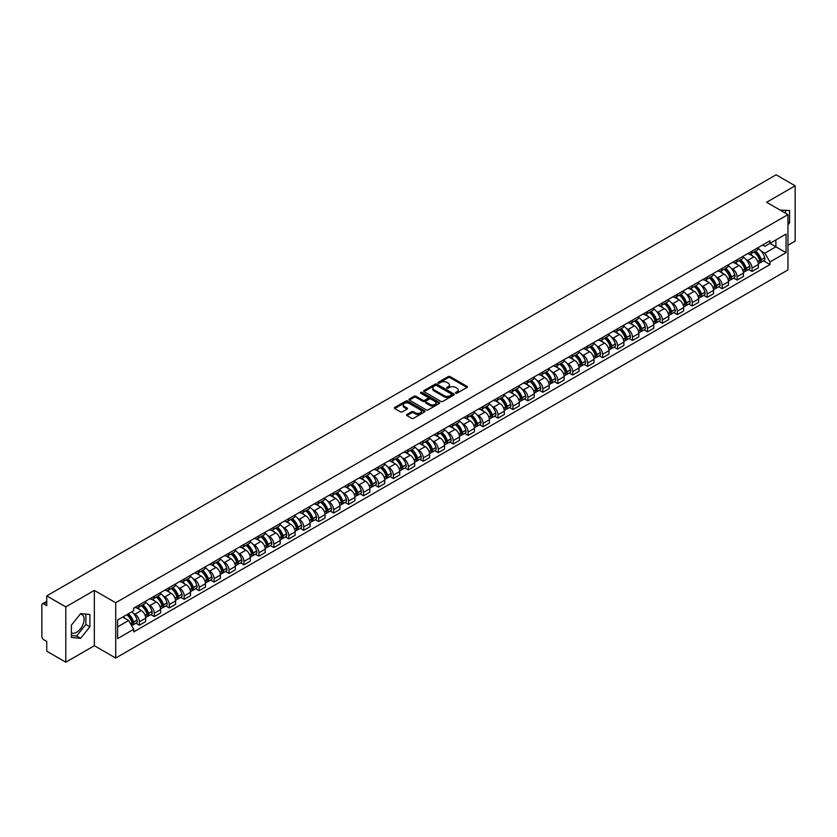 <?xml version="1.0" encoding="UTF-8"?>
<svg xmlns="http://www.w3.org/2000/svg" width="837" height="837" viewBox="0 0 837 837"><rect width="100%" height="100%" fill="white"/><g stroke="black" fill="none" stroke-linecap="round" stroke-linejoin="round"><path stroke-width="1.26" d="M455.694 393.212A0.931 0.534 0 0 0 457.012 393.212L467.004 387.447A1.329 0.764 0 0 0 467.391 386.903A1.329 0.764 0 0 0 467.004 386.359L450.076 376.587A1.329 0.764 0 0 0 448.193 376.587L438.201 382.352A0.931 0.534 0 0 0 439.519 383.116L440.817 382.373A4.258 2.459 0 0 1 446.832 382.373L448.245 383.189A4.258 2.459 0 0 1 449.49 384.926A4.258 2.459 0 0 1 448.245 386.663L446.948 387.405A0.931 0.534 0 0 0 448.266 388.169L449.563 387.416A4.258 2.459 0 0 1 455.579 387.416L456.992 388.232A4.258 2.459 0 0 1 458.237 389.969A4.258 2.459 0 0 1 456.992 391.706L455.694 392.459A0.931 0.534 0 0 0 455.694 393.212L455.694 392.459M780.115 210.087A10.567 6.1 -60 0 1 781.559 210.558A10.567 6.1 -60 0 1 782.689 211.573M80.342 614.023A10.567 6.1 -60 0 1 81.9 614.504A10.567 6.1 -60 0 1 83.522 622.969A10.567 6.1 -60 0 1 76.617 632.28A10.567 6.1 -60 0 1 71.407 632.835M406.918 414.482A1.329 0.764 0 0 0 406.531 415.026A1.329 0.764 0 0 0 406.918 415.57L411.668 418.312A1.329 0.764 0 0 0 413.551 418.312L424.641 411.898A1.329 0.764 0 0 0 425.029 411.354A1.329 0.764 0 0 0 424.641 410.821L407.713 401.049A1.329 0.764 0 0 0 405.84 401.049L394.74 407.452A1.329 0.764 0 0 0 394.353 407.996A1.329 0.764 0 0 0 394.74 408.54L400.473 411.846A1.329 0.764 0 0 0 402.356 411.846L407.106 409.105A1.329 0.764 0 0 0 407.493 408.561A1.329 0.764 0 0 0 407.106 408.017L404.261 406.374A3.557 2.051 0 0 1 403.225 404.93A3.557 2.051 0 0 1 405.411 403.026A3.557 2.051 0 0 1 409.293 403.476L420.436 409.91A3.557 2.051 0 0 1 421.471 411.354A3.557 2.051 0 0 1 419.285 413.258A3.557 2.051 0 0 1 415.403 412.808L413.551 411.741A1.329 0.764 0 0 0 411.668 411.741L406.918 414.482L406.918 415.57L411.668 412.84L411.668 411.741M115.705 602.745L94.34 590.409L65.799 606.898L46.736 595.892L776.087 174.797L795.15 185.804L766.608 202.282L787.962 214.617L115.705 602.745L115.705 658.049L787.962 269.922L787.962 214.617M440.911 401.425A1.329 0.764 0 0 0 442.794 401.425L453.884 395.022A1.329 0.764 0 0 0 454.271 394.478A1.329 0.764 0 0 0 453.884 393.934L436.956 384.162A1.329 0.764 0 0 0 435.083 384.162L423.982 390.565A1.329 0.764 0 0 0 423.595 391.109A1.329 0.764 0 0 0 423.982 391.653L440.911 401.425M421.116 393.411A0.931 0.534 0 0 1 422.057 393.547L439.247 403.465L428.167 409.868A1.329 0.764 0 0 1 426.284 409.868L409.366 400.096L409.366 399.008A1.329 0.764 0 0 0 408.969 399.552A1.329 0.764 0 0 0 409.366 400.096M409.366 399.008L414.116 396.267A1.329 0.764 0 0 1 415.989 396.267L422.852 400.232A1.329 0.764 0 0 0 424.736 400.232L427.885 398.412A1.329 0.764 0 0 0 428.272 397.868A1.329 0.764 0 0 0 427.885 397.324L420.739 393.202A0.931 0.534 0 0 1 422.057 392.438L439.268 402.377A1.329 0.764 0 0 1 439.655 402.921A1.329 0.764 0 0 1 439.268 403.465L439.268 402.377M65.799 606.898L65.799 662.203L46.736 651.196L46.736 641.404L43.765 639.688A2.71 1.569 -120 0 1 41.85 636.371L41.85 605.067A2.71 1.569 -120 0 1 42.415 603.833L46.736 601.332M787.962 245.262L795.15 241.108L795.15 185.804M65.799 662.203L94.34 645.714L115.705 658.049M46.736 595.892L46.736 605.674L43.765 603.958A2.71 1.569 -120 0 0 42.415 603.833M752.044 251.121A6.236 3.599 60 0 1 750.758 253.914L757.077 250.273A6.236 3.599 -120 0 0 758.364 247.47M746.039 259.543L747.64 260.464A6.236 3.599 60 0 1 752.044 268.102L758.364 264.45A6.236 3.599 -120 0 0 753.959 256.813L749.439 254.207M758.364 264.45L758.364 267.819L752.044 271.47L748.613 269.493M750.758 253.914A6.236 3.599 60 0 1 747.682 253.642M752.044 268.102L752.044 271.47M737.104 259.752A6.236 3.599 60 0 1 735.807 262.546L742.137 258.895A6.236 3.599 -120 0 0 743.423 256.101M733.672 278.125L737.104 280.102L743.423 276.451L743.423 273.082A6.236 3.599 -120 0 0 739.019 265.444L734.488 262.828M735.807 262.546A6.236 3.599 60 0 1 732.741 262.263M731.099 268.175L732.699 269.095A6.236 3.599 60 0 1 737.104 276.723L737.104 280.102M722.153 268.374A6.236 3.599 60 0 1 720.866 271.178L727.186 267.526A6.236 3.599 -120 0 0 728.483 264.722M718.732 286.746L722.153 288.734L728.483 285.082L728.483 281.703A6.236 3.599 -120 0 0 724.078 274.076L719.548 271.46M720.866 271.178A6.236 3.599 60 0 1 717.801 270.895M716.158 276.806L717.748 277.727A6.236 3.599 60 0 1 722.153 285.354L722.153 288.734M707.213 277.005A6.236 3.599 60 0 1 705.926 279.799L712.245 276.147A6.236 3.599 -120 0 0 713.532 273.354M703.781 295.377L707.213 297.355L713.532 293.703L713.532 290.334A6.236 3.599 -120 0 0 709.127 282.697L704.608 280.092M705.926 279.799A6.236 3.599 60 0 1 702.86 279.516M701.218 285.427L702.808 286.348A6.236 3.599 60 0 1 707.213 293.986L707.213 297.355M692.272 285.626A6.236 3.599 60 0 1 690.975 288.43L697.305 284.779A6.236 3.599 -120 0 0 698.592 281.985M688.841 304.009L692.272 305.986L698.592 302.335L698.592 298.955A6.236 3.599 -120 0 0 694.187 291.328L689.657 288.713M690.975 288.43A6.236 3.599 60 0 1 687.909 288.148M686.267 294.059L687.868 294.98A6.236 3.599 60 0 1 692.272 302.607L692.272 305.986M677.332 294.258A6.236 3.599 60 0 1 676.034 297.051L682.354 293.41A6.236 3.599 -120 0 0 683.651 290.606M673.9 312.63L677.332 314.607L683.651 310.956L683.651 307.587A6.236 3.599 -120 0 0 679.246 299.96L674.716 297.344M676.034 297.051A6.236 3.599 60 0 1 672.969 296.779M671.326 302.68L672.917 303.601A6.236 3.599 60 0 1 677.332 311.238L677.332 314.607M662.381 302.889A6.236 3.599 60 0 1 661.094 305.683L667.413 302.031A6.236 3.599 -120 0 0 668.711 299.238M658.96 321.262L662.381 323.239L668.711 319.588L668.711 316.219A6.236 3.599 -120 0 0 664.296 308.581L659.776 305.965M661.094 305.683A6.236 3.599 60 0 1 658.028 305.4M656.386 311.312L657.976 312.232A6.236 3.599 60 0 1 662.381 319.86L662.381 323.239M647.44 311.51A6.236 3.599 60 0 1 646.154 314.314L652.473 310.663A6.236 3.599 -120 0 0 653.76 307.859M644.009 329.883L647.44 331.87L653.76 328.219L653.76 324.84A6.236 3.599 -120 0 0 649.355 317.213L644.835 314.597M646.154 314.314A6.236 3.599 60 0 1 643.078 314.032M641.435 319.943L643.036 320.864A6.236 3.599 60 0 1 647.44 328.491L647.44 331.87M632.5 320.142A6.236 3.599 60 0 1 631.203 322.936L637.532 319.284A6.236 3.599 -120 0 0 638.819 316.491M629.068 338.514L632.5 340.492L638.819 336.84L638.819 333.471A6.236 3.599 -120 0 0 634.415 325.834L629.884 323.228M631.203 322.936A6.236 3.599 60 0 1 628.137 322.653M626.494 328.564L628.095 329.485A6.236 3.599 60 0 1 632.5 337.123L632.5 340.492M617.549 328.774A6.236 3.599 60 0 1 616.262 331.567L622.582 327.916A6.236 3.599 -120 0 0 623.879 325.122M614.128 347.146L617.549 349.123L623.879 345.472L623.879 342.092A6.236 3.599 -120 0 0 619.474 334.465L614.944 331.85M616.262 331.567A6.236 3.599 60 0 1 613.197 331.285M611.554 337.196L613.144 338.117A6.236 3.599 60 0 1 617.549 345.744L617.549 349.123M602.609 337.395A6.236 3.599 60 0 1 601.322 340.188L607.641 336.547A6.236 3.599 -120 0 0 608.928 333.743M599.177 355.767L602.609 357.744L608.928 354.103L608.928 350.724A6.236 3.599 -120 0 0 604.523 343.097L600.003 340.481M601.322 340.188A6.236 3.599 60 0 1 598.256 339.916M596.614 345.827L598.204 346.738A6.236 3.599 60 0 1 602.609 354.375L602.609 357.744M587.668 346.026A6.236 3.599 60 0 1 586.381 348.82L592.701 345.168A6.236 3.599 -120 0 0 593.988 342.375M584.236 364.398L587.668 366.376L593.988 362.724L593.988 359.355A6.236 3.599 -120 0 0 589.583 351.718L585.053 349.102M586.381 348.82A6.236 3.599 60 0 1 583.305 348.537M581.663 354.449L583.263 355.369A6.236 3.599 60 0 1 587.668 363.007L587.668 366.376M572.728 354.647A6.236 3.599 60 0 1 571.43 357.451L577.76 353.8A6.236 3.599 -120 0 0 579.047 350.996M569.296 373.02L572.728 375.007L579.047 371.356L579.047 367.977A6.236 3.599 -120 0 0 574.642 360.349L570.112 357.734M571.43 357.451A6.236 3.599 60 0 1 568.365 357.169M566.722 363.08L568.313 364.001A6.236 3.599 60 0 1 572.728 371.628L572.728 375.007M557.777 363.279A6.236 3.599 60 0 1 556.49 366.072L562.809 362.421A6.236 3.599 -120 0 0 564.107 359.628M554.356 381.651L557.777 383.628L564.107 379.977L564.107 376.608A6.236 3.599 -120 0 0 559.691 368.971L555.172 366.365M556.49 366.072A6.236 3.599 60 0 1 553.424 365.79M551.782 371.701L553.372 372.622A6.236 3.599 60 0 1 557.777 380.26L557.777 383.628M542.836 371.91A6.236 3.599 60 0 1 541.549 374.704L547.869 371.053A6.236 3.599 -120 0 0 549.156 368.259M539.405 390.283L542.836 392.26L549.156 388.609L549.156 385.24A6.236 3.599 -120 0 0 544.751 377.602L540.231 374.986M541.549 374.704A6.236 3.599 60 0 1 538.473 374.421M536.841 380.333L538.432 381.253A6.236 3.599 60 0 1 542.836 388.881L542.836 392.26M527.896 380.532A6.236 3.599 60 0 1 526.599 383.336L532.928 379.684A6.236 3.599 -120 0 0 534.215 376.88M524.464 398.904L527.896 400.881L534.215 397.24L534.215 393.861A6.236 3.599 -120 0 0 529.811 386.234L525.28 383.618M526.599 383.336A6.236 3.599 60 0 1 523.533 383.053M521.89 388.964L523.491 389.885A6.236 3.599 60 0 1 527.896 397.512L527.896 400.881M512.945 389.163A6.236 3.599 60 0 1 511.658 391.957L517.977 388.305A6.236 3.599 -120 0 0 519.275 385.512M509.524 407.535L512.945 409.513L519.275 405.861L519.275 402.492A6.236 3.599 -120 0 0 514.87 394.855L510.34 392.25M511.658 391.957A6.236 3.599 60 0 1 508.593 391.674M506.95 397.585L508.54 398.506A6.236 3.599 60 0 1 512.945 406.144L512.945 409.513M498.005 397.784A6.236 3.599 60 0 1 496.718 400.588L503.037 396.937A6.236 3.599 -120 0 0 504.324 394.143M494.573 416.156L498.005 418.144L504.324 414.493L504.324 411.113A6.236 3.599 -120 0 0 499.919 403.486L495.399 400.871M496.718 400.588A6.236 3.599 60 0 1 493.652 400.306M492.01 406.217L493.6 407.138A6.236 3.599 60 0 1 498.005 414.765L498.005 418.144M483.064 406.416A6.236 3.599 60 0 1 481.777 409.209L488.097 405.568A6.236 3.599 -120 0 0 489.383 402.764M479.632 424.788L483.064 426.765L489.383 423.114L489.383 419.745A6.236 3.599 -120 0 0 484.979 412.107L480.459 409.502M481.777 409.209A6.236 3.599 60 0 1 478.701 408.937M477.059 414.838L478.659 415.759A6.236 3.599 60 0 1 483.064 423.396L483.064 426.765M468.124 415.047A6.236 3.599 60 0 1 466.826 417.841L473.156 414.189A6.236 3.599 -120 0 0 474.443 411.396M464.692 433.42L468.124 435.397L474.443 431.746L474.443 428.377A6.236 3.599 -120 0 0 470.038 420.739L465.508 418.123M466.826 417.841A6.236 3.599 60 0 1 463.761 417.558M462.118 423.47L463.708 424.39A6.236 3.599 60 0 1 468.124 432.018L468.124 435.397M453.173 423.668A6.236 3.599 60 0 1 451.886 426.472L458.205 422.821A6.236 3.599 -120 0 0 459.503 420.017M449.751 442.041L453.173 444.018L459.503 440.377L459.503 436.998A6.236 3.599 -120 0 0 455.087 429.371L450.568 426.755M451.886 426.472A6.236 3.599 60 0 1 448.82 426.19M447.178 432.101L448.768 433.022A6.236 3.599 60 0 1 453.173 440.649L453.173 444.018M438.232 432.3A6.236 3.599 60 0 1 436.945 435.094L443.265 431.442A6.236 3.599 -120 0 0 444.552 428.649M434.801 450.672L438.232 452.65L444.552 448.998L444.552 445.629A6.236 3.599 -120 0 0 440.147 437.992L435.627 435.386M436.945 435.094A6.236 3.599 60 0 1 433.869 434.811M432.237 440.722L433.828 441.643A6.236 3.599 60 0 1 438.232 449.281L438.232 452.65M423.292 440.921A6.236 3.599 60 0 1 421.994 443.725L428.324 440.074A6.236 3.599 -120 0 0 429.611 437.28M419.86 459.304L423.292 461.281L429.611 457.63L429.611 454.25A6.236 3.599 -120 0 0 425.206 446.623L420.676 444.008M421.994 443.725A6.236 3.599 60 0 1 418.929 443.443M417.286 449.354L418.887 450.275A6.236 3.599 60 0 1 423.292 457.902L423.292 461.281M408.341 449.553A6.236 3.599 60 0 1 407.054 452.346L413.373 448.705A6.236 3.599 -120 0 0 414.671 445.901M404.92 467.925L408.351 469.902L414.671 466.251L414.671 462.882A6.236 3.599 -120 0 0 410.266 455.255L405.736 452.639M407.054 452.346A6.236 3.599 60 0 1 403.989 452.074M402.346 457.975L403.936 458.896A6.236 3.599 60 0 1 408.351 466.533L408.351 469.902M393.4 458.184A6.236 3.599 60 0 1 392.114 460.978L398.433 457.326A6.236 3.599 -120 0 0 399.72 454.533M389.979 476.556L393.4 478.534L399.72 474.882L399.72 471.513A6.236 3.599 -120 0 0 395.315 463.876L390.795 461.26M392.114 460.978A6.236 3.599 60 0 1 389.048 460.695M387.405 466.607L388.996 467.527A6.236 3.599 60 0 1 393.4 475.154L393.4 478.534M378.46 466.805A6.236 3.599 60 0 1 377.173 469.609L383.492 465.958A6.236 3.599 -120 0 0 384.779 463.154M375.028 485.178L378.46 487.165L384.779 483.514L384.779 480.135A6.236 3.599 -120 0 0 380.375 472.507L375.855 469.892M377.173 469.609A6.236 3.599 60 0 1 374.097 469.327M372.455 475.238L374.055 476.159A6.236 3.599 60 0 1 378.46 483.786L378.46 487.165M363.52 475.437A6.236 3.599 60 0 1 362.222 478.23L368.552 474.579A6.236 3.599 -120 0 0 369.839 471.786M360.088 493.809L363.52 495.786L369.839 492.135L369.839 488.766A6.236 3.599 -120 0 0 365.434 481.129L360.904 478.523M362.222 478.23A6.236 3.599 60 0 1 359.157 477.948M357.514 483.859L359.104 484.78A6.236 3.599 60 0 1 363.52 492.418L363.52 495.786M348.569 484.068A6.236 3.599 60 0 1 347.282 486.862L353.601 483.211A6.236 3.599 -120 0 0 354.898 480.417M345.147 502.441L348.569 504.418L354.898 500.767L354.898 497.387A6.236 3.599 -120 0 0 350.483 489.76L345.963 487.144M347.282 486.862A6.236 3.599 60 0 1 344.216 486.579M342.574 492.491L344.164 493.411A6.236 3.599 60 0 1 348.569 501.039L348.569 504.418M333.628 492.69A6.236 3.599 60 0 1 332.341 495.483L338.661 491.842A6.236 3.599 -120 0 0 339.948 489.038M330.197 511.062L333.628 513.039L339.948 509.388L339.948 506.019A6.236 3.599 -120 0 0 335.543 498.392L331.023 495.776M332.341 495.483A6.236 3.599 60 0 1 329.276 495.211M327.633 501.112L329.223 502.033A6.236 3.599 60 0 1 333.628 509.67L333.628 513.039M318.688 501.321A6.236 3.599 60 0 1 317.39 504.115L323.72 500.463A6.236 3.599 -120 0 0 325.007 497.67M315.256 519.693L318.688 521.671L325.007 518.019L325.007 514.65A6.236 3.599 -120 0 0 320.602 507.013L316.072 504.397M317.39 504.115A6.236 3.599 60 0 1 314.325 503.832M312.682 509.743L314.283 510.664A6.236 3.599 60 0 1 318.688 518.302L318.688 521.671M303.747 509.942A6.236 3.599 60 0 1 302.45 512.746L308.769 509.095A6.236 3.599 -120 0 0 310.067 506.291M300.316 528.314L303.747 530.302L310.067 526.651L310.067 523.271A6.236 3.599 -120 0 0 305.662 515.644L301.132 513.029M302.45 512.746A6.236 3.599 60 0 1 299.384 512.464M297.742 518.375L299.332 519.296A6.236 3.599 60 0 1 303.747 526.923L303.747 530.302M288.796 518.574A6.236 3.599 60 0 1 287.51 521.367L293.829 517.716A6.236 3.599 -120 0 0 295.126 514.922M285.375 536.946L288.796 538.923L295.126 535.272L295.126 531.903A6.236 3.599 -120 0 0 290.711 524.265L286.191 521.66M287.51 521.367A6.236 3.599 60 0 1 284.444 521.085M282.801 526.996L284.392 527.917A6.236 3.599 60 0 1 288.796 535.554L288.796 538.923M273.856 527.205A6.236 3.599 60 0 1 272.569 529.999L278.888 526.347A6.236 3.599 -120 0 0 280.175 523.554M270.424 545.578L273.856 547.555L280.175 543.904L280.175 540.524A6.236 3.599 -120 0 0 275.771 532.897L271.251 530.281M272.569 529.999A6.236 3.599 60 0 1 269.493 529.716M267.85 535.628L269.451 536.548A6.236 3.599 60 0 1 273.856 544.176L273.856 547.555M258.915 535.826A6.236 3.599 60 0 1 257.618 538.63L263.948 534.979A6.236 3.599 -120 0 0 265.235 532.175M255.484 554.199L258.915 556.176L265.235 552.535L265.235 549.156A6.236 3.599 -120 0 0 260.83 541.529L256.3 538.913M257.618 538.63A6.236 3.599 60 0 1 254.553 538.348M252.91 544.259L254.511 545.18A6.236 3.599 60 0 1 258.915 552.807L258.915 556.176M243.965 544.458A6.236 3.599 60 0 1 242.678 547.252L248.997 543.6A6.236 3.599 -120 0 0 250.294 540.807M240.543 562.83L243.965 564.808L250.294 561.156L250.294 557.787A6.236 3.599 -120 0 0 245.89 550.15L241.359 547.544M242.678 547.252A6.236 3.599 60 0 1 239.612 546.969M237.97 552.88L239.56 553.801A6.236 3.599 60 0 1 243.965 561.439L243.965 564.808M229.024 553.079A6.236 3.599 60 0 1 227.737 555.883L234.057 552.232A6.236 3.599 -120 0 0 235.343 549.438M225.592 571.451L229.024 573.439L235.343 569.788L235.343 566.408A6.236 3.599 -120 0 0 230.939 558.781L226.419 556.166M227.737 555.883A6.236 3.599 60 0 1 224.672 555.601M223.029 561.512L224.619 562.433A6.236 3.599 60 0 1 229.024 570.06L229.024 573.439M214.084 561.711A6.236 3.599 60 0 1 212.786 564.504L219.116 560.853A6.236 3.599 -120 0 0 220.403 558.059M210.652 580.083L214.084 582.06L220.403 578.409L220.403 575.04A6.236 3.599 -120 0 0 215.998 567.402L211.468 564.797M212.786 564.504A6.236 3.599 60 0 1 209.721 564.222M208.078 570.133L209.679 571.054A6.236 3.599 60 0 1 214.084 578.691L214.084 582.06M199.143 570.342A6.236 3.599 60 0 1 197.846 573.136L204.165 569.484A6.236 3.599 -120 0 0 205.463 566.691M195.712 588.714L199.143 590.692L205.463 587.04L205.463 583.671A6.236 3.599 -120 0 0 201.058 576.034L196.528 573.418M197.846 573.136A6.236 3.599 60 0 1 194.78 572.853M193.138 578.765L194.728 579.685A6.236 3.599 60 0 1 199.143 587.312L199.143 590.692M184.192 578.963A6.236 3.599 60 0 1 182.905 581.767L189.225 578.116A6.236 3.599 -120 0 0 190.522 575.312M180.771 597.336L184.192 599.313L190.522 595.672L190.522 592.293A6.236 3.599 -120 0 0 186.107 584.665L181.587 582.05M182.905 581.767A6.236 3.599 60 0 1 179.84 581.485M178.197 587.396L179.788 588.317A6.236 3.599 60 0 1 184.192 595.944L184.192 599.313M169.252 587.595A6.236 3.599 60 0 1 167.965 590.388L174.284 586.737A6.236 3.599 -120 0 0 175.571 583.944M165.82 605.967L169.252 607.944L175.571 604.293L175.571 600.924A6.236 3.599 -120 0 0 171.166 593.287L166.647 590.681M167.965 590.388A6.236 3.599 60 0 1 164.889 590.106M163.246 596.017L164.847 596.938A6.236 3.599 60 0 1 169.252 604.576L169.252 607.944M154.311 596.216A6.236 3.599 60 0 1 153.014 599.02L159.344 595.369A6.236 3.599 -120 0 0 160.631 592.575M150.88 614.599L154.311 616.576L160.631 612.925L160.631 609.545A6.236 3.599 -120 0 0 156.226 601.918L151.696 599.302M153.014 599.02A6.236 3.599 60 0 1 149.949 598.737M148.306 604.649L149.907 605.569A6.236 3.599 60 0 1 154.311 613.197L154.311 616.576M139.36 604.848A6.236 3.599 60 0 1 138.074 607.641L144.393 604A6.236 3.599 -120 0 0 145.69 601.196M135.939 623.22L139.36 625.197L145.69 621.546L145.69 618.177A6.236 3.599 -120 0 0 141.286 610.55L136.755 607.934M138.074 607.641A6.236 3.599 60 0 1 135.008 607.369M133.365 613.27L134.956 614.191A6.236 3.599 60 0 1 139.36 621.828L139.36 625.197M762.633 245.011L764.882 246.308L786.048 234.088L775.899 239.947L775.899 246.81L764.882 253.172L760.99 250.922M117.619 626.861L128.636 620.499L133.711 629.288L117.619 638.589L117.619 619.997L133.711 610.707L133.711 608.112L769.956 240.784L769.956 243.379L786.048 252.669L769.956 261.96L764.882 253.172M786.048 234.088L786.048 252.669M133.711 629.288L133.711 631.893L769.956 264.565L769.956 261.96M787.962 224.818L789.542 222.862L789.542 210.537L780.032 210.045M94.34 590.409L94.34 645.714M71.407 637.47L80.645 638.296L89.894 626.798L89.894 614.473L80.645 613.647L71.407 625.145L71.407 637.47M128.636 620.499L122.694 617.068M763.564 260.862L769.956 264.565M785.524 213.205L785.524 210.171M787.962 221.941L789.542 222.862M71.407 635.513L76.617 635.974L85.866 624.475L85.866 614.117M76.617 635.974L80.645 638.296M85.866 624.475L89.894 626.798M456.071 393.348L456.992 392.815A4.258 2.459 0 0 0 458.237 391.078L458.237 389.969M449.49 384.926L449.49 386.024A4.258 2.459 0 0 1 448.245 387.761L447.324 388.295M466.983 387.458L450.076 377.696A1.329 0.764 0 0 0 448.193 377.696L438.578 383.252M453.884 393.934L453.884 395.022L436.956 385.271A1.329 0.764 0 0 0 435.083 385.271L424.003 391.664L423.982 390.565M451.53 394.855A0.931 0.534 0 0 0 451.53 394.091L436.673 385.522A0.931 0.534 0 0 0 435.366 385.522L433.995 386.307A4.258 2.459 0 0 0 432.75 388.044A4.258 2.459 0 0 0 433.995 389.78L444.154 395.639A4.258 2.459 0 0 0 450.17 395.639L451.53 394.855L451.53 395.964A0.931 0.534 0 0 0 451.53 395.2M432.75 388.044L432.75 389.153A4.258 2.459 0 0 0 433.995 390.889L433.995 389.78M451.53 395.964L450.17 396.748A4.258 2.459 0 0 1 444.154 396.748L433.995 390.889M409.377 400.107L414.116 397.376L414.116 396.267M428.272 397.868L428.272 398.977A1.329 0.764 0 0 1 427.885 399.521L424.736 401.341A1.329 0.764 0 0 1 422.852 401.341L415.989 397.376A1.329 0.764 0 0 0 414.116 397.376M429.977 404.344A3.557 2.051 0 0 0 433.859 404.784A3.557 2.051 0 0 0 436.046 402.89A3.557 2.051 0 0 0 435.01 401.436L431.086 399.176A1.329 0.764 0 0 0 429.203 399.176L426.054 400.986A1.329 0.764 0 0 0 425.667 401.53A1.329 0.764 0 0 0 426.054 402.074L429.977 404.344L429.977 405.453A3.557 2.051 0 0 0 433.859 405.893A3.557 2.051 0 0 0 436.046 403.999L436.046 402.89M425.667 401.53L425.667 402.639A1.329 0.764 0 0 0 426.054 403.183L426.054 402.074M429.977 405.453L426.054 403.183M421.471 411.354L421.471 412.463A3.557 2.051 0 0 1 419.285 414.357A3.557 2.051 0 0 1 415.403 413.917L413.551 412.84A1.329 0.764 0 0 0 411.668 412.84M403.225 404.93L403.225 406.029A3.557 2.051 0 0 0 404.261 407.483L404.261 406.374M407.085 409.115L404.261 407.483M424.641 410.821L424.641 411.898L407.713 402.147A1.329 0.764 0 0 0 405.84 402.147L394.761 408.55L394.74 407.452M754.399 251.811A8.537 4.928 60 0 1 754.44 251.843A8.537 4.928 60 0 1 760.059 259.501L760.101 259.679A1.664 0.963 60 0 1 759.839 260.977A1.664 0.963 60 0 1 759.808 260.998M754.022 252.031A10.295 5.943 60 0 1 759.682 260.527L759.734 260.705A3.421 1.977 60 0 1 759.19 263.393L758.343 263.875M759.776 262.63A3.421 1.977 -120 0 0 760.728 262.504A3.421 1.977 -120 0 0 761.262 259.815L761.21 259.637A10.295 5.943 -120 0 0 755.56 251.142M758.238 248.568A10.295 5.943 60 0 1 764.715 257.618L764.756 257.796A3.421 1.977 60 0 1 764.223 260.485L760.728 262.504M750.507 254.04A10.295 5.943 60 0 1 752.662 256.07M757.663 256.08L758.981 256.844M739.448 260.443A8.537 4.928 60 0 1 739.5 260.464A8.537 4.928 60 0 1 745.108 268.122L745.16 268.3A1.664 0.963 60 0 1 744.899 269.608A1.664 0.963 60 0 1 744.857 269.629M739.081 260.663A10.295 5.943 60 0 1 744.742 269.158L744.784 269.326A3.421 1.977 60 0 1 744.25 272.015L743.392 272.506M744.836 271.261A3.421 1.977 -120 0 0 745.777 271.136A3.421 1.977 -120 0 0 746.322 268.447L746.269 268.269A10.295 5.943 -120 0 0 740.609 259.773M743.298 257.189A10.295 5.943 60 0 1 749.764 266.25L749.816 266.428A3.421 1.977 60 0 1 749.272 269.116L745.777 271.136M735.566 262.661A10.295 5.943 60 0 1 737.721 264.691M742.722 264.712L744.041 265.465M724.507 269.075A8.537 4.928 60 0 1 724.549 269.095A8.537 4.928 60 0 1 730.167 276.754L730.22 276.932A1.664 0.963 60 0 1 729.958 278.229A1.664 0.963 60 0 1 729.916 278.25M724.131 269.284A10.295 5.943 60 0 1 729.791 277.779L729.843 277.957A3.421 1.977 60 0 1 729.299 280.646L728.452 281.138M729.885 279.882A3.421 1.977 -120 0 0 730.837 279.757A3.421 1.977 -120 0 0 731.381 277.068L731.329 276.901A10.295 5.943 -120 0 0 725.669 268.405M728.347 265.821A10.295 5.943 60 0 1 734.823 274.881L734.876 275.059A3.421 1.977 60 0 1 734.331 277.738L730.837 279.757M720.626 271.293A10.295 5.943 60 0 1 722.77 273.322M727.782 273.333L729.09 274.097M709.567 277.696A8.537 4.928 60 0 1 709.609 277.727A8.537 4.928 60 0 1 715.227 285.386L715.279 285.553A1.664 0.963 60 0 1 715.007 286.861A1.664 0.963 60 0 1 714.976 286.882M709.19 277.915A10.295 5.943 60 0 1 714.85 286.411L714.903 286.589A3.421 1.977 60 0 1 714.359 289.267L713.511 289.759M714.944 288.514A3.421 1.977 -120 0 0 715.897 288.388A3.421 1.977 -120 0 0 716.43 285.699L716.378 285.522A10.295 5.943 -120 0 0 710.728 277.026M713.406 274.452A10.295 5.943 60 0 1 719.883 283.502L719.925 283.68A3.421 1.977 60 0 1 719.391 286.369L715.897 288.388M705.685 279.924A10.295 5.943 60 0 1 707.83 281.954M712.842 281.964L714.149 282.718M694.626 286.327A8.537 4.928 60 0 1 694.668 286.348A8.537 4.928 60 0 1 700.276 294.007L700.328 294.185A1.664 0.963 60 0 1 700.067 295.492A1.664 0.963 60 0 1 700.035 295.513M694.25 286.536A10.295 5.943 60 0 1 699.91 295.032L699.962 295.21A3.421 1.977 60 0 1 699.418 297.899L698.571 298.39M700.004 297.145A3.421 1.977 -120 0 0 700.946 297.009A3.421 1.977 -120 0 0 701.49 294.331L701.437 294.153A10.295 5.943 -120 0 0 695.777 285.658M698.466 283.073A10.295 5.943 60 0 1 704.932 292.134L704.984 292.312A3.421 1.977 60 0 1 704.451 294.99L700.946 297.009M690.734 288.545A10.295 5.943 60 0 1 692.89 290.575M697.891 290.596L699.209 291.349M679.675 294.948A8.537 4.928 60 0 1 679.717 294.98A8.537 4.928 60 0 1 685.336 302.638L685.388 302.816A1.664 0.963 60 0 1 685.126 304.113A1.664 0.963 60 0 1 685.084 304.134M679.309 295.168A10.295 5.943 60 0 1 684.959 303.664L685.011 303.841A3.421 1.977 60 0 1 684.478 306.53L683.62 307.022M685.064 305.767A3.421 1.977 -120 0 0 686.005 305.641A3.421 1.977 -120 0 0 686.549 302.952L686.497 302.774A10.295 5.943 -120 0 0 680.837 294.279M683.515 291.705A10.295 5.943 60 0 1 689.991 300.755L690.044 300.933A3.421 1.977 60 0 1 689.5 303.622L686.005 305.641M675.794 297.177A10.295 5.943 60 0 1 677.949 299.207M682.95 299.217L684.258 299.981M664.735 303.58A8.537 4.928 60 0 1 664.777 303.601A8.537 4.928 60 0 1 670.395 311.259L670.447 311.437A1.664 0.963 60 0 1 670.186 312.745A1.664 0.963 60 0 1 670.144 312.766M664.358 303.8A10.295 5.943 60 0 1 670.018 312.295L670.071 312.473A3.421 1.977 60 0 1 669.527 315.151L668.679 315.643M670.113 314.398A3.421 1.977 -120 0 0 671.065 314.273A3.421 1.977 -120 0 0 671.598 311.584L671.556 311.406A10.295 5.943 -120 0 0 665.896 302.91M668.575 300.326A10.295 5.943 60 0 1 675.051 309.387L675.103 309.564A3.421 1.977 60 0 1 674.559 312.253L671.065 314.273M660.853 305.798A10.295 5.943 60 0 1 662.998 307.828M668.01 307.849L669.318 308.602M649.794 312.211A8.537 4.928 60 0 1 649.836 312.232A8.537 4.928 60 0 1 655.455 319.891L655.497 320.069A1.664 0.963 60 0 1 655.235 321.366A1.664 0.963 60 0 1 655.204 321.387M649.418 312.421A10.295 5.943 60 0 1 655.078 320.916L655.13 321.094A3.421 1.977 60 0 1 654.586 323.783L653.739 324.275M655.172 323.03A3.421 1.977 -120 0 0 656.124 322.894A3.421 1.977 -120 0 0 656.658 320.215L656.606 320.037A10.295 5.943 -120 0 0 650.956 311.542M653.634 308.958A10.295 5.943 60 0 1 660.111 318.018L660.152 318.196A3.421 1.977 60 0 1 659.619 320.874L656.124 322.894M645.902 314.43A10.295 5.943 60 0 1 648.058 316.459M653.059 316.47L654.377 317.233M634.844 320.833A8.537 4.928 60 0 1 634.896 320.864A8.537 4.928 60 0 1 640.504 328.522L640.556 328.7A1.664 0.963 60 0 1 640.295 329.998A1.664 0.963 60 0 1 640.263 330.019M634.477 321.052A10.295 5.943 60 0 1 640.138 329.548L640.179 329.726A3.421 1.977 60 0 1 639.646 332.404L638.788 332.896M640.232 331.651A3.421 1.977 -120 0 0 641.173 331.525A3.421 1.977 -120 0 0 641.717 328.836L641.665 328.659A10.295 5.943 -120 0 0 636.005 320.163M638.694 317.589A10.295 5.943 60 0 1 645.16 326.639L645.212 326.817A3.421 1.977 60 0 1 644.668 329.506L641.173 331.525M630.962 323.061A10.295 5.943 60 0 1 633.117 325.091M638.118 325.101L639.437 325.855M619.903 329.464A8.537 4.928 60 0 1 619.945 329.485A8.537 4.928 60 0 1 625.563 337.144L625.616 337.321A1.664 0.963 60 0 1 625.354 338.629A1.664 0.963 60 0 1 625.312 338.65M619.537 329.673A10.295 5.943 60 0 1 625.187 338.169L625.239 338.347A3.421 1.977 60 0 1 624.695 341.036L623.847 341.527M625.281 340.282A3.421 1.977 -120 0 0 626.233 340.146A3.421 1.977 -120 0 0 626.777 337.468L626.725 337.29A10.295 5.943 -120 0 0 621.064 328.795M623.743 326.21A10.295 5.943 60 0 1 630.219 335.271L630.271 335.449A3.421 1.977 60 0 1 629.727 338.138L626.233 340.146M616.022 331.682A10.295 5.943 60 0 1 618.166 333.712M623.178 333.733L624.486 334.486M604.963 338.096A8.537 4.928 60 0 1 605.005 338.117A8.537 4.928 60 0 1 610.623 345.775L610.675 345.953A1.664 0.963 60 0 1 610.414 347.25A1.664 0.963 60 0 1 610.372 347.271M604.586 338.305A10.295 5.943 60 0 1 610.246 346.8L610.299 346.978A3.421 1.977 60 0 1 609.754 349.667L608.907 350.159M610.34 348.903A3.421 1.977 -120 0 0 611.292 348.778A3.421 1.977 -120 0 0 611.826 346.089L611.784 345.911A10.295 5.943 -120 0 0 606.124 337.426M608.802 334.842A10.295 5.943 60 0 1 615.279 343.902L615.331 344.07A3.421 1.977 60 0 1 614.787 346.759L611.292 348.778M601.081 340.314A10.295 5.943 60 0 1 603.226 342.343M608.237 342.354L609.545 343.118M590.022 346.717A8.537 4.928 60 0 1 590.064 346.738A8.537 4.928 60 0 1 595.672 354.396L595.724 354.574A1.664 0.963 60 0 1 595.463 355.882A1.664 0.963 60 0 1 595.431 355.903M589.646 346.936A10.295 5.943 60 0 1 595.306 355.432L595.358 355.61A3.421 1.977 60 0 1 594.814 358.288L593.967 358.78M595.4 357.535A3.421 1.977 -120 0 0 596.342 357.409A3.421 1.977 -120 0 0 596.886 354.721L596.833 354.543A10.295 5.943 -120 0 0 591.173 346.047M593.862 343.463A10.295 5.943 60 0 1 600.328 352.523L600.38 352.701A3.421 1.977 60 0 1 599.847 355.39L596.342 357.409M586.13 348.945A10.295 5.943 60 0 1 588.285 350.975M593.287 350.985L594.605 351.739M575.071 355.348A8.537 4.928 60 0 1 575.113 355.369A8.537 4.928 60 0 1 580.732 363.028L580.784 363.206A1.664 0.963 60 0 1 580.522 364.513A1.664 0.963 60 0 1 580.48 364.524M574.705 355.558A10.295 5.943 60 0 1 580.355 364.053L580.407 364.231A3.421 1.977 60 0 1 579.874 366.92L579.016 367.412M580.459 366.167A3.421 1.977 -120 0 0 581.401 366.031A3.421 1.977 -120 0 0 581.945 363.352L581.893 363.174A10.295 5.943 -120 0 0 576.233 354.679M578.911 352.095A10.295 5.943 60 0 1 585.387 361.155L585.44 361.333A3.421 1.977 60 0 1 584.896 364.011L581.401 366.031M571.19 357.566A10.295 5.943 60 0 1 573.345 359.596M578.346 359.617L579.654 360.37M560.131 363.969A8.537 4.928 60 0 1 560.173 364.001A8.537 4.928 60 0 1 565.791 371.659L565.843 371.837A1.664 0.963 60 0 1 565.582 373.135A1.664 0.963 60 0 1 565.54 373.156M559.754 364.189A10.295 5.943 60 0 1 565.414 372.685L565.467 372.863A3.421 1.977 60 0 1 564.923 375.541L564.075 376.033M565.509 374.788A3.421 1.977 -120 0 0 566.461 374.662A3.421 1.977 -120 0 0 567.005 371.973L566.952 371.795A10.295 5.943 -120 0 0 561.292 363.3M563.971 360.726A10.295 5.943 60 0 1 570.447 369.776L570.499 369.954A3.421 1.977 60 0 1 569.955 372.643L566.461 374.662M556.249 366.198A10.295 5.943 60 0 1 558.394 368.228M563.406 368.238L564.713 369.002M545.19 372.601A8.537 4.928 60 0 1 545.232 372.622A8.537 4.928 60 0 1 550.851 380.28L550.892 380.458A1.664 0.963 60 0 1 550.631 381.766A1.664 0.963 60 0 1 550.6 381.787M544.814 372.821A10.295 5.943 60 0 1 550.474 381.306L550.526 381.484A3.421 1.977 60 0 1 549.982 384.173L549.135 384.664M550.568 383.419A3.421 1.977 -120 0 0 551.52 383.294A3.421 1.977 -120 0 0 552.054 380.605L552.001 380.427A10.295 5.943 -120 0 0 546.352 371.931M549.03 369.347A10.295 5.943 60 0 1 555.506 378.408L555.548 378.586A3.421 1.977 60 0 1 555.015 381.274L551.52 383.294M541.298 374.819A10.295 5.943 60 0 1 543.454 376.849M548.455 376.87L549.773 377.623M530.25 381.233A8.537 4.928 60 0 1 530.292 381.253A8.537 4.928 60 0 1 535.9 388.912L535.952 389.09A1.664 0.963 60 0 1 535.69 390.387A1.664 0.963 60 0 1 535.659 390.408M529.873 381.442A10.295 5.943 60 0 1 535.534 389.937L535.575 390.115A3.421 1.977 60 0 1 535.042 392.804L534.194 393.296M535.628 392.04A3.421 1.977 -120 0 0 536.569 391.915A3.421 1.977 -120 0 0 537.113 389.226L537.061 389.059A10.295 5.943 -120 0 0 531.401 380.563M534.09 377.979A10.295 5.943 60 0 1 540.556 387.039L540.608 387.207A3.421 1.977 60 0 1 540.064 389.896L536.569 391.915M526.358 383.451A10.295 5.943 60 0 1 528.513 385.48M533.514 385.491L534.833 386.255M515.299 389.854A8.537 4.928 60 0 1 515.341 389.885A8.537 4.928 60 0 1 520.959 397.544L521.012 397.711A1.664 0.963 60 0 1 520.75 399.019A1.664 0.963 60 0 1 520.708 399.04M514.933 390.073A10.295 5.943 60 0 1 520.583 398.569L520.635 398.747A3.421 1.977 60 0 1 520.101 401.425L519.243 401.917M520.677 400.672A3.421 1.977 -120 0 0 521.629 400.546A3.421 1.977 -120 0 0 522.173 397.857L522.121 397.68A10.295 5.943 -120 0 0 516.46 389.184M519.139 386.6A10.295 5.943 60 0 1 525.615 395.66L525.667 395.838A3.421 1.977 60 0 1 525.123 398.527L521.629 400.546M511.417 392.082A10.295 5.943 60 0 1 513.562 394.112M518.574 394.122L519.882 394.876M500.359 398.485A8.537 4.928 60 0 1 500.4 398.506A8.537 4.928 60 0 1 506.019 406.165L506.071 406.343A1.664 0.963 60 0 1 505.81 407.65A1.664 0.963 60 0 1 505.768 407.661M499.982 398.694A10.295 5.943 60 0 1 505.642 407.19L505.694 407.368A3.421 1.977 60 0 1 505.15 410.057L504.303 410.548M505.736 409.303A3.421 1.977 -120 0 0 506.688 409.167A3.421 1.977 -120 0 0 507.222 406.489L507.18 406.311A10.295 5.943 -120 0 0 501.52 397.816M504.198 395.231A10.295 5.943 60 0 1 510.675 404.292L510.727 404.47A3.421 1.977 60 0 1 510.183 407.148L506.688 409.167M496.477 400.703A10.295 5.943 60 0 1 498.622 402.733M503.633 402.754L504.941 403.507M485.418 407.106A8.537 4.928 60 0 1 485.46 407.138A8.537 4.928 60 0 1 491.078 414.796L491.12 414.974A1.664 0.963 60 0 1 490.859 416.271A1.664 0.963 60 0 1 490.827 416.292M485.041 407.326A10.295 5.943 60 0 1 490.702 415.822L490.754 415.999A3.421 1.977 60 0 1 490.21 418.688L489.363 419.17M490.796 417.925A3.421 1.977 -120 0 0 491.737 417.799A3.421 1.977 -120 0 0 492.282 415.11L492.229 414.932A10.295 5.943 -120 0 0 486.569 406.437M489.258 403.863A10.295 5.943 60 0 1 495.724 412.913L495.776 413.091A3.421 1.977 60 0 1 495.242 415.78L491.737 417.799M481.526 409.335A10.295 5.943 60 0 1 483.681 411.365M488.682 411.375L490.001 412.139M470.467 415.738A8.537 4.928 60 0 1 470.52 415.759A8.537 4.928 60 0 1 476.127 423.417L476.18 423.595A1.664 0.963 60 0 1 475.918 424.903A1.664 0.963 60 0 1 475.876 424.924M470.101 415.958A10.295 5.943 60 0 1 475.761 424.453L475.803 424.621A3.421 1.977 60 0 1 475.27 427.309L474.412 427.801M475.855 426.556A3.421 1.977 -120 0 0 476.797 426.431A3.421 1.977 -120 0 0 477.341 423.742L477.289 423.564A10.295 5.943 -120 0 0 471.629 415.068M474.317 412.484A10.295 5.943 60 0 1 480.783 421.545L480.836 421.722A3.421 1.977 60 0 1 480.292 424.411L476.797 426.431M466.586 417.956A10.295 5.943 60 0 1 468.741 419.986M473.742 420.007L475.05 420.76M455.527 424.369A8.537 4.928 60 0 1 455.569 424.39A8.537 4.928 60 0 1 461.187 432.049L461.239 432.227A1.664 0.963 60 0 1 460.978 433.524A1.664 0.963 60 0 1 460.936 433.545M455.15 424.579A10.295 5.943 60 0 1 460.81 433.074L460.863 433.252A3.421 1.977 60 0 1 460.319 435.941L459.471 436.433M460.905 435.177A3.421 1.977 -120 0 0 461.857 435.052A3.421 1.977 -120 0 0 462.401 432.363L462.348 432.195A10.295 5.943 -120 0 0 456.688 423.7M459.367 421.116A10.295 5.943 60 0 1 465.843 430.176L465.895 430.354A3.421 1.977 60 0 1 465.351 433.032L461.857 435.052M451.645 426.588A10.295 5.943 60 0 1 453.79 428.617M458.802 428.628L460.109 429.391M440.586 432.991A8.537 4.928 60 0 1 440.628 433.022A8.537 4.928 60 0 1 446.247 440.68L446.299 440.848A1.664 0.963 60 0 1 446.027 442.156A1.664 0.963 60 0 1 445.995 442.177M440.21 433.21A10.295 5.943 60 0 1 445.87 441.706L445.922 441.884A3.421 1.977 60 0 1 445.378 444.562L444.531 445.054M445.964 443.809A3.421 1.977 -120 0 0 446.916 443.683A3.421 1.977 -120 0 0 447.45 440.994L447.397 440.817A10.295 5.943 -120 0 0 441.748 432.321M444.426 429.747A10.295 5.943 60 0 1 450.902 438.797L450.944 438.975A3.421 1.977 60 0 1 450.411 441.664L446.916 443.683M436.705 435.219A10.295 5.943 60 0 1 438.85 437.249M443.851 437.259L445.169 438.013M425.646 441.622A8.537 4.928 60 0 1 425.688 441.643A8.537 4.928 60 0 1 431.296 449.302L431.348 449.479A1.664 0.963 60 0 1 431.086 450.787A1.664 0.963 60 0 1 431.055 450.808M425.269 441.831A10.295 5.943 60 0 1 430.929 450.327L430.971 450.505A3.421 1.977 60 0 1 430.438 453.194L429.59 453.685M431.024 452.44A3.421 1.977 -120 0 0 431.965 452.304A3.421 1.977 -120 0 0 432.509 449.626L432.457 449.448A10.295 5.943 -120 0 0 426.797 440.953M429.486 438.368A10.295 5.943 60 0 1 435.951 447.429L436.004 447.607A3.421 1.977 60 0 1 435.47 450.285L431.965 452.304M421.754 443.84A10.295 5.943 60 0 1 423.909 445.87M428.91 445.891L430.228 446.644M410.695 450.243A8.537 4.928 60 0 1 410.737 450.275A8.537 4.928 60 0 1 416.355 457.933L416.407 458.111A1.664 0.963 60 0 1 416.146 459.408A1.664 0.963 60 0 1 416.104 459.429M410.329 450.463A10.295 5.943 60 0 1 415.979 458.958L416.031 459.136A3.421 1.977 60 0 1 415.497 461.825L414.639 462.317M416.073 461.061A3.421 1.977 -120 0 0 417.025 460.936A3.421 1.977 -120 0 0 417.569 458.247L417.517 458.069A10.295 5.943 -120 0 0 411.856 449.574M414.535 447A10.295 5.943 60 0 1 421.011 456.05L421.063 456.228A3.421 1.977 60 0 1 420.519 458.917L417.025 460.936M406.813 452.472A10.295 5.943 60 0 1 408.958 454.501M413.97 454.512L415.278 455.276M395.755 458.875A8.537 4.928 60 0 1 395.796 458.896A8.537 4.928 60 0 1 401.415 466.554L401.467 466.732A1.664 0.963 60 0 1 401.205 468.04A1.664 0.963 60 0 1 401.164 468.061M395.378 459.094A10.295 5.943 60 0 1 401.038 467.59L401.09 467.757A3.421 1.977 60 0 1 400.546 470.446L399.699 470.938M401.132 469.693A3.421 1.977 -120 0 0 402.084 469.567A3.421 1.977 -120 0 0 402.618 466.879L402.576 466.701A10.295 5.943 -120 0 0 396.916 458.205M399.594 455.621A10.295 5.943 60 0 1 406.071 464.681L406.123 464.859A3.421 1.977 60 0 1 405.579 467.548L402.084 469.567M391.873 461.093A10.295 5.943 60 0 1 394.018 463.123M399.029 463.143L400.337 463.897M380.814 467.506A8.537 4.928 60 0 1 380.856 467.527A8.537 4.928 60 0 1 386.474 475.186L386.516 475.364A1.664 0.963 60 0 1 386.255 476.661A1.664 0.963 60 0 1 386.223 476.682M380.437 467.716A10.295 5.943 60 0 1 386.098 476.211L386.15 476.389A3.421 1.977 60 0 1 385.606 479.078L384.758 479.57M386.192 478.325A3.421 1.977 -120 0 0 387.133 478.189A3.421 1.977 -120 0 0 387.677 475.51L387.625 475.332A10.295 5.943 -120 0 0 381.975 466.837M384.654 464.253A10.295 5.943 60 0 1 391.12 473.313L391.172 473.491A3.421 1.977 60 0 1 390.638 476.169L387.133 478.189M376.922 469.724A10.295 5.943 60 0 1 379.077 471.754M384.078 471.765L385.397 472.528M365.863 476.127A8.537 4.928 60 0 1 365.915 476.159A8.537 4.928 60 0 1 371.523 483.817L371.576 483.995A1.664 0.963 60 0 1 371.314 485.293A1.664 0.963 60 0 1 371.272 485.314M365.497 476.347A10.295 5.943 60 0 1 371.157 484.843L371.199 485.021A3.421 1.977 60 0 1 370.665 487.699L369.808 488.191M371.251 486.946A3.421 1.977 -120 0 0 372.193 486.82A3.421 1.977 -120 0 0 372.737 484.131L372.685 483.953A10.295 5.943 -120 0 0 367.024 475.458M369.713 472.884A10.295 5.943 60 0 1 376.179 481.934L376.231 482.112A3.421 1.977 60 0 1 375.687 484.801L372.193 486.82M361.982 478.356A10.295 5.943 60 0 1 364.137 480.386M369.138 480.396L370.456 481.149M350.923 484.759A8.537 4.928 60 0 1 350.965 484.78A8.537 4.928 60 0 1 356.583 492.438L356.635 492.616A1.664 0.963 60 0 1 356.374 493.924A1.664 0.963 60 0 1 356.332 493.945M350.546 484.968A10.295 5.943 60 0 1 356.206 493.464L356.259 493.642A3.421 1.977 60 0 1 355.715 496.331L354.867 496.822M356.3 495.577A3.421 1.977 -120 0 0 357.253 495.441A3.421 1.977 -120 0 0 357.797 492.763L357.744 492.585A10.295 5.943 -120 0 0 352.084 484.089M354.762 481.505A10.295 5.943 60 0 1 361.239 490.566L361.291 490.744A3.421 1.977 60 0 1 360.747 493.432L357.253 495.441M347.041 486.977A10.295 5.943 60 0 1 349.186 489.007M354.197 489.028L355.505 489.781M335.982 493.38A8.537 4.928 60 0 1 336.024 493.411A8.537 4.928 60 0 1 341.642 501.07L341.695 501.248A1.664 0.963 60 0 1 341.423 502.545A1.664 0.963 60 0 1 341.391 502.566M335.606 493.6A10.295 5.943 60 0 1 341.266 502.095L341.318 502.273A3.421 1.977 60 0 1 340.774 504.962L339.927 505.454M341.36 504.198A3.421 1.977 -120 0 0 342.312 504.073A3.421 1.977 -120 0 0 342.846 501.384L342.793 501.206A10.295 5.943 -120 0 0 337.144 492.721M339.822 490.137A10.295 5.943 60 0 1 346.298 499.197L346.34 499.365A3.421 1.977 60 0 1 345.807 502.054L342.312 504.073M332.101 495.609A10.295 5.943 60 0 1 334.245 497.638M339.257 497.649L340.565 498.413M321.042 502.012A8.537 4.928 60 0 1 321.084 502.033A8.537 4.928 60 0 1 326.692 509.691L326.744 509.869A1.664 0.963 60 0 1 326.482 511.177A1.664 0.963 60 0 1 326.451 511.198M320.665 502.231A10.295 5.943 60 0 1 326.325 510.727L326.378 510.905A3.421 1.977 60 0 1 325.834 513.583L324.986 514.075M326.42 512.83A3.421 1.977 -120 0 0 327.361 512.704A3.421 1.977 -120 0 0 327.905 510.015L327.853 509.838A10.295 5.943 -120 0 0 322.193 501.342M324.882 498.758A10.295 5.943 60 0 1 331.347 507.818L331.4 507.996A3.421 1.977 60 0 1 330.866 510.685L327.361 512.704M317.15 504.24A10.295 5.943 60 0 1 319.305 506.27M324.306 506.28L325.624 507.034M306.091 510.643A8.537 4.928 60 0 1 306.133 510.664A8.537 4.928 60 0 1 311.751 518.323L311.803 518.501A1.664 0.963 60 0 1 311.542 519.808A1.664 0.963 60 0 1 311.5 519.819M305.725 510.852A10.295 5.943 60 0 1 311.374 519.348L311.427 519.526A3.421 1.977 60 0 1 310.893 522.215L310.035 522.707M311.479 521.461A3.421 1.977 -120 0 0 312.421 521.325A3.421 1.977 -120 0 0 312.965 518.647L312.912 518.469A10.295 5.943 -120 0 0 307.252 509.974M309.931 507.389A10.295 5.943 60 0 1 316.407 516.45L316.459 516.628A3.421 1.977 60 0 1 315.915 519.306L312.421 521.325M302.209 512.861A10.295 5.943 60 0 1 304.365 514.891M309.366 514.901L310.673 515.665M291.15 519.264A8.537 4.928 60 0 1 291.192 519.296A8.537 4.928 60 0 1 296.811 526.954L296.863 527.132A1.664 0.963 60 0 1 296.601 528.429A1.664 0.963 60 0 1 296.56 528.45M290.774 519.484A10.295 5.943 60 0 1 296.434 527.98L296.486 528.157A3.421 1.977 60 0 1 295.942 530.836L295.095 531.328M296.528 530.083A3.421 1.977 -120 0 0 297.48 529.957A3.421 1.977 -120 0 0 298.014 527.268L297.972 527.09A10.295 5.943 -120 0 0 292.312 518.595M294.99 516.021A10.295 5.943 60 0 1 301.466 525.071L301.519 525.249A3.421 1.977 60 0 1 300.975 527.938L297.48 529.957M287.269 521.493A10.295 5.943 60 0 1 289.414 523.523M294.425 523.533L295.733 524.297M276.21 527.896A8.537 4.928 60 0 1 276.252 527.917A8.537 4.928 60 0 1 281.87 535.575L281.912 535.753A1.664 0.963 60 0 1 281.65 537.061A1.664 0.963 60 0 1 281.619 537.082M275.833 528.116A10.295 5.943 60 0 1 281.494 536.601L281.546 536.779A3.421 1.977 60 0 1 281.002 539.467L280.154 539.959M281.588 538.714A3.421 1.977 -120 0 0 282.54 538.578A3.421 1.977 -120 0 0 283.073 535.9L283.021 535.722A10.295 5.943 -120 0 0 277.371 527.226M280.05 524.642A10.295 5.943 60 0 1 286.526 533.703L286.568 533.88A3.421 1.977 60 0 1 286.034 536.569L282.54 538.578M272.318 530.114A10.295 5.943 60 0 1 274.473 532.144M279.474 532.165L280.793 532.918M261.259 536.527A8.537 4.928 60 0 1 261.311 536.548A8.537 4.928 60 0 1 266.919 544.207L266.972 544.385A1.664 0.963 60 0 1 266.71 545.682A1.664 0.963 60 0 1 266.668 545.703M260.893 536.737A10.295 5.943 60 0 1 266.553 545.232L266.595 545.41A3.421 1.977 60 0 1 266.061 548.099L265.203 548.591M266.647 547.335A3.421 1.977 -120 0 0 267.589 547.21A3.421 1.977 -120 0 0 268.133 544.521L268.081 544.343A10.295 5.943 -120 0 0 262.42 535.858M265.109 533.274A10.295 5.943 60 0 1 271.575 542.334L271.627 542.502A3.421 1.977 60 0 1 271.083 545.19L267.589 547.21M257.377 538.746A10.295 5.943 60 0 1 259.533 540.775M264.534 540.786L265.852 541.549M246.319 545.149A8.537 4.928 60 0 1 246.36 545.18A8.537 4.928 60 0 1 251.979 552.828L252.031 553.006A1.664 0.963 60 0 1 251.77 554.314A1.664 0.963 60 0 1 251.728 554.335M245.952 545.368A10.295 5.943 60 0 1 251.602 553.864L251.655 554.042A3.421 1.977 60 0 1 251.11 556.72L250.263 557.212M251.696 555.967A3.421 1.977 -120 0 0 252.648 555.841A3.421 1.977 -120 0 0 253.192 553.152L253.14 552.975A10.295 5.943 -120 0 0 247.48 544.479M250.158 541.895A10.295 5.943 60 0 1 256.635 550.955L256.687 551.133A3.421 1.977 60 0 1 256.143 553.822L252.648 555.841M242.437 547.377A10.295 5.943 60 0 1 244.582 549.407M249.593 549.417L250.901 550.171M231.378 553.78A8.537 4.928 60 0 1 231.42 553.801A8.537 4.928 60 0 1 237.038 561.46L237.091 561.637A1.664 0.963 60 0 1 236.829 562.945A1.664 0.963 60 0 1 236.787 562.956M231.002 553.989A10.295 5.943 60 0 1 236.662 562.485L236.714 562.663A3.421 1.977 60 0 1 236.17 565.352L235.323 565.843M236.756 564.598A3.421 1.977 -120 0 0 237.708 564.462A3.421 1.977 -120 0 0 238.242 561.784L238.2 561.606A10.295 5.943 -120 0 0 232.54 553.111M235.218 550.526A10.295 5.943 60 0 1 241.694 559.587L241.747 559.765A3.421 1.977 60 0 1 241.202 562.443L237.708 564.462M227.497 555.998A10.295 5.943 60 0 1 229.641 558.028M234.653 558.049L235.961 558.802M216.438 562.401A8.537 4.928 60 0 1 216.48 562.433A8.537 4.928 60 0 1 222.087 570.091L222.14 570.269A1.664 0.963 60 0 1 221.878 571.566A1.664 0.963 60 0 1 221.847 571.587M216.061 562.621A10.295 5.943 60 0 1 221.721 571.116L221.774 571.294A3.421 1.977 60 0 1 221.23 573.983L220.382 574.464M221.815 573.219A3.421 1.977 -120 0 0 222.757 573.094A3.421 1.977 -120 0 0 223.301 570.405L223.249 570.227A10.295 5.943 -120 0 0 217.589 561.732M220.277 559.158A10.295 5.943 60 0 1 226.743 568.208L226.796 568.386A3.421 1.977 60 0 1 226.262 571.075L222.757 573.094M212.546 564.63A10.295 5.943 60 0 1 214.701 566.659M219.702 566.67L221.02 567.434M201.487 571.033A8.537 4.928 60 0 1 201.529 571.054A8.537 4.928 60 0 1 207.147 578.712L207.199 578.89A1.664 0.963 60 0 1 206.938 580.198A1.664 0.963 60 0 1 206.896 580.219M201.121 571.252A10.295 5.943 60 0 1 206.77 579.748L206.823 579.915A3.421 1.977 60 0 1 206.289 582.604L205.431 583.096M206.875 581.851A3.421 1.977 -120 0 0 207.817 581.725A3.421 1.977 -120 0 0 208.361 579.037L208.308 578.859A10.295 5.943 -120 0 0 202.648 570.363M205.327 567.779A10.295 5.943 60 0 1 211.803 576.839L211.855 577.017A3.421 1.977 60 0 1 211.311 579.706L207.817 581.725M197.605 573.251A10.295 5.943 60 0 1 199.761 575.281M204.762 575.301L206.069 576.055M186.546 579.664A8.537 4.928 60 0 1 186.588 579.685A8.537 4.928 60 0 1 192.207 587.344L192.259 587.522A1.664 0.963 60 0 1 191.997 588.819A1.664 0.963 60 0 1 191.955 588.84M186.17 579.874A10.295 5.943 60 0 1 191.83 588.369L191.882 588.547A3.421 1.977 60 0 1 191.338 591.236L190.491 591.728M191.924 590.472A3.421 1.977 -120 0 0 192.876 590.347A3.421 1.977 -120 0 0 193.41 587.658L193.368 587.49A10.295 5.943 -120 0 0 187.708 578.995M190.386 576.411A10.295 5.943 60 0 1 196.862 585.471L196.915 585.649A3.421 1.977 60 0 1 196.371 588.327L192.876 590.347M182.665 581.882A10.295 5.943 60 0 1 184.81 583.912M189.821 583.923L191.129 584.686M171.606 588.285A8.537 4.928 60 0 1 171.648 588.317A8.537 4.928 60 0 1 177.266 595.975L177.308 596.143A1.664 0.963 60 0 1 177.046 597.451A1.664 0.963 60 0 1 177.015 597.472M171.229 588.505A10.295 5.943 60 0 1 176.889 597.001L176.942 597.179A3.421 1.977 60 0 1 176.398 599.857L175.55 600.349M176.984 599.104A3.421 1.977 -120 0 0 177.936 598.978A3.421 1.977 -120 0 0 178.469 596.289L178.417 596.111A10.295 5.943 -120 0 0 172.767 587.616M175.446 585.042A10.295 5.943 60 0 1 181.922 594.092L181.964 594.27A3.421 1.977 60 0 1 181.43 596.959L177.936 598.978M167.714 590.514A10.295 5.943 60 0 1 169.869 592.544M174.87 592.554L176.188 593.307M156.665 596.917A8.537 4.928 60 0 1 156.707 596.938A8.537 4.928 60 0 1 162.315 604.596L162.368 604.774A1.664 0.963 60 0 1 162.106 606.082A1.664 0.963 60 0 1 162.075 606.093M156.289 597.126A10.295 5.943 60 0 1 161.949 605.622L161.991 605.8A3.421 1.977 60 0 1 161.457 608.489L160.599 608.98M162.043 607.735A3.421 1.977 -120 0 0 162.985 607.599A3.421 1.977 -120 0 0 163.529 604.921L163.477 604.743A10.295 5.943 -120 0 0 157.816 596.247M160.505 593.663A10.295 5.943 60 0 1 166.971 602.724L167.023 602.902A3.421 1.977 60 0 1 166.479 605.58L162.985 607.599M152.773 599.135A10.295 5.943 60 0 1 154.929 601.165M159.93 601.186L161.248 601.939M141.715 605.538A8.537 4.928 60 0 1 141.756 605.569A8.537 4.928 60 0 1 147.375 613.228L147.427 613.406A1.664 0.963 60 0 1 147.166 614.703A1.664 0.963 60 0 1 147.124 614.724M141.348 605.758A10.295 5.943 60 0 1 146.998 614.253L147.05 614.431A3.421 1.977 60 0 1 146.506 617.12L145.659 617.612M147.092 616.356A3.421 1.977 -120 0 0 148.044 616.231A3.421 1.977 -120 0 0 148.588 613.542L148.536 613.364A10.295 5.943 -120 0 0 142.876 604.869M145.554 602.295A10.295 5.943 60 0 1 152.031 611.345L152.083 611.523A3.421 1.977 60 0 1 151.539 614.212L148.044 616.231M137.833 607.767A10.295 5.943 60 0 1 139.978 609.796M144.989 609.807L146.297 610.571M127.234 614.452A8.537 4.928 60 0 1 132.434 621.849L132.487 622.027A1.664 0.963 60 0 1 132.225 623.335A1.664 0.963 60 0 1 132.183 623.356M126.805 614.703A10.295 5.943 60 0 1 132.058 622.885L132.11 623.052A3.421 1.977 60 0 1 131.639 625.699M132.152 624.988A3.421 1.977 -120 0 0 133.104 624.862A3.421 1.977 -120 0 0 133.638 622.173L133.596 621.996A10.295 5.943 -120 0 0 128.333 613.814M131.827 611.795A10.295 5.943 60 0 1 137.09 619.976L137.142 620.154A3.421 1.977 60 0 1 136.598 622.843L133.104 624.862M123.301 616.723A10.295 5.943 60 0 1 125.037 618.417M130.049 618.438L131.357 619.192M154.311 613.197L160.631 609.545M169.252 604.576L175.571 600.924M184.192 595.944L190.522 592.293M199.143 587.312L205.463 583.671M214.084 578.691L220.403 575.04M229.024 570.06L235.343 566.408M243.965 561.439L250.294 557.787M258.915 552.807L265.235 549.156M273.856 544.176L280.175 540.524M288.796 535.554L295.126 531.903M303.747 526.923L310.067 523.271M318.688 518.302L325.007 514.65M333.628 509.67L339.948 506.019M348.569 501.039L354.898 497.387M363.52 492.418L369.839 488.766M378.46 483.786L384.779 480.135M393.4 475.154L399.72 471.513M408.351 466.533L414.671 462.882M423.292 457.902L429.611 454.25M438.232 449.281L444.552 445.629M453.173 440.649L459.503 436.998M468.124 432.018L474.443 428.377M483.064 423.396L489.383 419.745M498.005 414.765L504.324 411.113M512.945 406.144L519.275 402.492M527.896 397.512L534.215 393.861M542.836 388.881L549.156 385.24M557.777 380.26L564.107 376.608M572.728 371.628L579.047 367.977M587.668 363.007L593.988 359.355M602.609 354.375L608.928 350.724M617.549 345.744L623.879 342.092M632.5 337.123L638.819 333.471M647.44 328.491L653.76 324.84M662.381 319.86L668.711 316.219M677.332 311.238L683.651 307.587M692.272 302.607L698.592 298.955M707.213 293.986L713.532 290.334M722.153 285.354L728.483 281.703M737.104 276.723L743.423 273.082M139.36 621.828L145.69 618.177M134.956 614.191L141.286 610.55M149.907 605.569L156.226 601.918M164.847 596.938L171.166 593.287M179.788 588.317L186.107 584.665M194.728 579.685L201.058 576.034M209.679 571.054L215.998 567.402M224.619 562.433L230.939 558.781M239.56 553.801L245.89 550.15M254.511 545.18L260.83 541.529M269.451 536.548L275.771 532.897M284.392 527.917L290.711 524.265M299.332 519.296L305.662 515.644M314.283 510.664L320.602 507.013M329.223 502.033L335.543 498.392M344.164 493.411L350.483 489.76M359.104 484.78L365.434 481.129M374.055 476.159L380.375 472.507M388.996 467.527L395.315 463.876M403.936 458.896L410.266 455.255M418.887 450.275L425.206 446.623M433.828 441.643L440.147 437.992M448.768 433.022L455.087 429.371M463.708 424.39L470.038 420.739M478.659 415.759L484.979 412.107M493.6 407.138L499.919 403.486M508.54 398.506L514.87 394.855M523.491 389.885L529.811 386.234M538.432 381.253L544.751 377.602M553.372 372.622L559.691 368.971M568.313 364.001L574.642 360.349M583.263 355.369L589.583 351.718M598.204 346.738L604.523 343.097M613.144 338.117L619.474 334.465M628.095 329.485L634.415 325.834M643.036 320.864L649.355 317.213M657.976 312.232L664.296 308.581M672.917 303.601L679.246 299.96M687.868 294.98L694.187 291.328M702.808 286.348L709.127 282.697M717.748 277.727L724.078 274.076M732.699 269.095L739.019 265.444M747.64 260.464L753.959 256.813M46.736 602.253L43.765 603.958M456.992 392.815L456.992 391.706M446.948 388.169L446.948 387.405M448.245 387.761L448.245 386.663M438.201 383.116L438.201 382.352M448.193 377.696L448.193 376.587M450.076 377.696L450.076 376.587M467.004 387.447L467.004 386.359M435.083 385.271L435.083 384.162M436.956 385.271L436.956 384.162M444.154 396.748L444.154 395.639M450.17 396.748L450.17 395.639M415.989 397.376L415.989 396.267M422.852 401.341L422.852 400.232M424.736 401.341L424.736 400.232M427.885 399.521L427.885 398.412M422.057 393.547L422.057 392.438M413.551 412.84L413.551 411.741M415.403 413.917L415.403 412.808M407.106 409.105L407.106 408.017M405.84 402.147L405.84 401.049M407.713 402.147L407.713 401.049M757.862 261.782L759.734 260.705M761.262 259.815L764.756 257.796M761.21 259.637L764.715 257.618M757.799 261.615L760.184 260.223M742.911 270.414L744.784 269.326M746.322 268.447L749.816 266.428M746.269 268.269L749.764 266.25M742.848 270.246L745.244 268.844M727.97 279.035L729.843 277.957M731.381 277.068L734.876 275.059M731.329 276.901L734.823 274.881M727.908 278.867L730.303 277.476M713.03 287.666L714.903 286.589M716.43 285.699L719.925 283.68M716.378 285.522L719.883 283.502M712.967 287.499L715.353 286.097M698.089 296.298L699.962 295.21M701.49 294.331L704.984 292.312M701.437 294.153L704.932 292.134M698.027 296.12L700.412 294.729M683.138 304.919L685.011 303.841M686.549 302.952L690.044 300.933M686.497 302.774L689.991 300.755M683.076 304.752L685.472 303.36M668.198 313.551L670.071 312.473M671.598 311.584L675.103 309.564M671.556 311.406L675.051 309.387M668.135 313.383L670.018 312.295M653.258 322.172L655.13 321.094M656.658 320.215L660.152 318.196M656.606 320.037L660.111 318.018M653.195 322.004L655.078 320.916M638.307 330.803L640.179 329.726M641.717 328.836L645.212 326.817M641.665 328.659L645.16 326.639M638.244 330.636L640.138 329.548M623.366 339.435L625.239 338.347M626.777 337.468L630.271 335.449M626.725 337.29L630.219 335.271M623.303 339.257L625.699 337.866M608.426 348.056L610.299 346.978M611.826 346.089L615.331 344.07M611.784 345.911L615.279 343.902M608.363 347.889L610.748 346.497M593.485 356.688L595.358 355.61M596.886 354.721L600.38 352.701M596.833 354.543L600.328 352.523M593.423 356.52L595.808 355.118M578.534 365.319L580.407 364.231M581.945 363.352L585.44 361.333M581.893 363.174L585.387 361.155M578.472 365.141L580.868 363.75M563.594 373.94L565.467 372.863M567.005 371.973L570.499 369.954M566.952 371.795L570.447 369.776M563.531 373.773L565.927 372.381M548.653 382.572L550.526 381.484M552.054 380.605L555.548 378.586M552.001 380.427L555.506 378.408M548.591 382.404L550.976 381.002M533.703 391.193L535.575 390.115M537.113 389.226L540.608 387.207M537.061 389.059L540.556 387.039M533.64 391.025L536.036 389.634M518.762 399.824L520.635 398.747M522.173 397.857L525.667 395.838M522.121 397.68L525.615 395.66M518.699 399.657L521.095 398.255M503.822 408.456L505.694 407.368M507.222 406.489L510.727 404.47M507.18 406.311L510.675 404.292M503.759 408.278L506.144 406.887M488.881 417.077L490.754 415.999M492.282 415.11L495.776 413.091M492.229 414.932L495.724 412.913M488.818 416.91L491.204 415.518M473.93 425.709L475.803 424.621M477.341 423.742L480.836 421.722M477.289 423.564L480.783 421.545M473.868 425.541L475.761 424.453M458.99 434.33L460.863 433.252M462.401 432.363L465.895 430.354M462.348 432.195L465.843 430.176M458.927 434.162L460.81 433.074M444.049 442.961L445.922 441.884M447.45 440.994L450.944 438.975M447.397 440.817L450.902 438.797M443.987 442.794L445.87 441.706M429.099 451.593L430.971 450.505M432.509 449.626L436.004 447.607M432.457 449.448L435.951 447.429M429.036 451.415L430.929 450.327M414.158 460.214L416.031 459.136M417.569 458.247L421.063 456.228M417.517 458.069L421.011 456.05M414.095 460.047L416.491 458.655M399.218 468.846L401.09 467.757M402.618 466.879L406.123 464.859M402.576 466.701L406.071 464.681M399.155 468.678L401.54 467.276M384.277 477.467L386.15 476.389M387.677 475.51L391.172 473.491M387.625 475.332L391.12 473.313M384.214 477.299L386.098 476.211M369.326 486.098L371.199 485.021M372.737 484.131L376.231 482.112M372.685 483.953L376.179 481.934M369.263 485.931L371.659 484.529M354.386 494.73L356.259 493.642M357.797 492.763L361.291 490.744M357.744 492.585L361.239 490.566M354.323 494.552L356.719 493.16M339.445 503.351L341.318 502.273M342.846 501.384L346.34 499.365M342.793 501.206L346.298 499.197M339.383 503.183L341.768 501.792M324.505 511.982L326.378 510.905M327.905 510.015L331.4 507.996M327.853 509.838L331.347 507.818M324.432 511.815L326.828 510.413M309.554 520.604L311.427 519.526M312.965 518.647L316.459 516.628M312.912 518.469L316.407 516.45M309.491 520.436L311.887 519.045M294.614 529.235L296.486 528.157M298.014 527.268L301.519 525.249M297.972 527.09L301.466 525.071M294.551 529.068L296.936 527.676M279.673 537.867L281.546 536.779M283.073 535.9L286.568 533.88M283.021 535.722L286.526 533.703M279.61 537.699L281.494 536.601M264.722 546.488L266.595 545.41M268.133 544.521L271.627 542.502M268.081 544.343L271.575 542.334M264.659 546.32L266.553 545.232M249.782 555.119L251.655 554.042M253.192 553.152L256.687 551.133M253.14 552.975L256.635 550.955M249.719 554.952L251.602 553.864M234.841 563.751L236.714 562.663M238.242 561.784L241.747 559.765M238.2 561.606L241.694 559.587M234.778 563.573L237.164 562.182M219.901 572.372L221.774 571.294M223.301 570.405L226.796 568.386M223.249 570.227L226.743 568.208M219.838 572.205L222.223 570.813M204.95 581.004L206.823 579.915M208.361 579.037L211.855 577.017M208.308 578.859L211.803 576.839M204.887 580.836L207.283 579.434M190.009 589.625L191.882 588.547M193.41 587.658L196.915 585.649M193.368 587.49L196.862 585.471M189.947 589.457L192.343 588.066M175.069 598.256L176.942 597.179M178.469 596.289L181.964 594.27M178.417 596.111L181.922 594.092M175.006 598.089L177.392 596.687M160.118 606.888L161.991 605.8M163.529 604.921L167.023 602.902M163.477 604.743L166.971 602.724M160.055 606.71L162.451 605.318M145.178 615.509L147.05 614.431M148.588 613.542L152.083 611.523M148.536 613.364L152.031 611.345M145.115 615.341L147.511 613.95M130.614 623.921L132.11 623.052M133.638 622.173L137.142 620.154M133.596 621.996L137.09 619.976M130.52 623.764L132.56 622.571M451.802 395.587L451.802 394.478"/></g></svg>
